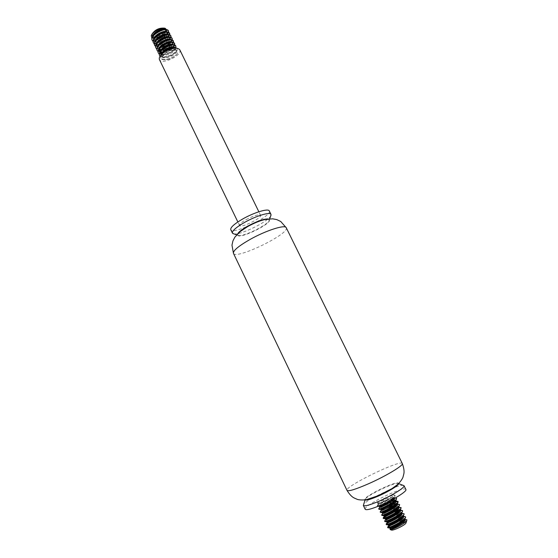 <?xml version="1.0" encoding="UTF-8"?>
<svg xmlns="http://www.w3.org/2000/svg" width="558" height="558" viewBox="0 0 558 558"><rect width="100%" height="100%" fill="white"/><g stroke="black" fill="none" stroke-linecap="round" stroke-linejoin="round"><path stroke-width="0.42" stroke-dasharray="2.79 2.09" d="M405.903 489.505C404.78 485.355 362.616 505.827 365.19 509.28M403.35 485.32C401.614 485.139 398.077 486.074 392.741 488.124M392.686 488.152L372.291 498.05M372.235 498.085C367.331 501.007 364.409 503.204 363.474 504.683M398.475 483.737L397.924 483.368C394.094 482.314 366.836 495.553 365.295 499.215L365.239 499.877M397.673 484.477L398.266 483.27C397.491 480.075 362.972 496.836 365.009 499.417L366.32 499.703M264.973 219.538C267.484 219.05 268.935 219.161 269.326 219.88C271.962 223.709 239.138 239.654 237.757 235.211C237.429 234.458 238.238 233.251 240.177 231.577M268.175 218.959L269.221 220.082C269.116 224.539 241.551 237.924 237.98 235.253L237.743 233.732M270.776 215.813C268.279 221.735 239.863 235.532 233.662 233.837M269.291 210.938C272.59 215.869 232.588 235.295 230.754 229.652M246.141 219.615C253.834 215.625 258.64 214.174 260.565 215.269C262.413 217.927 240.498 228.564 239.549 225.474C239.319 224.26 241.516 222.307 246.141 219.615M179.746 49.725C182.885 55.068 161.694 65.363 159.435 59.587M164.254 32.601L162.008 34.45L156.366 36.723M154.768 36.856L152.662 36.34M151.922 34.477L152.041 34.059M165.593 29.316L165.217 31.332M166.577 29.762L166.131 31.415M164.833 32.985L162.831 34.519L165.468 32.315M152.697 36.961L154.413 37.379M155.682 37.351L159.302 36.416M158.716 38.411L160.955 37.958L157.872 39.074M152.508 36.598L152.704 37.881L155.982 39.451L153.673 39.479L152.006 38.809M152.383 36.821L154.057 38.063M154.803 38.3L156.749 38.537M160.955 37.958L165.914 35.07M167.595 32.664L167.819 32.992L168.286 32.092M152.041 39.96C152.836 41.376 154.65 41.955 157.468 41.697M159.504 41.334L167.051 37.665M168.321 36.479L169.52 33.055M154.294 43.587L158.751 44.215M160.871 43.824L168.181 40.267M170.288 38.056L170.741 37.191M155.536 46.133L160.041 46.733M161.234 46.537L169.995 42.303M171.522 40.588L171.969 39.744M155.738 47.604C156.547 49.027 158.409 49.578 161.332 49.25M162.559 49.048L171.173 44.877M171.934 44.145L173.245 40.692M156.972 50.164C157.788 51.587 159.672 52.124 162.622 51.775M166.954 50.618L169.095 49.634M173.14 46.712L174.494 43.245M158.207 52.717C160.327 58.039 178.183 49.878 175.735 45.798M159.442 55.277C161.548 60.564 179.411 52.403 176.984 48.351L176.405 51.455C173.28 54.837 169.067 56.797 163.759 57.335L160.055 56.253M160.913 55.116L160.683 57.837C162.008 61.303 172.359 58.834 176.53 54.635L169.765 58.974L164.924 59.88C162.817 59.887 161.464 59.329 160.864 58.213C160.334 57 160.802 55.521 162.259 53.763M176.635 48.141L177.165 48.727M175.693 48.107L175.135 48.958C172.031 52.306 167.853 54.252 162.594 54.796L159.225 54.035M174.717 44.954L173.566 46.76M171.09 48.923L165.091 51.671M162.308 52.152L157.991 51.482M173.482 42.394L172.359 44.201M171.313 45.282C168.07 47.911 164.387 49.39 160.272 49.718L156.749 48.93M172.248 39.841L171.153 41.648M170.162 42.687C167.602 44.856 164.512 46.293 160.892 47.005M159.741 47.109L155.508 46.377M171.013 37.288L169.953 39.095M168.921 40.169L159.741 44.466M156.624 44.612L154.273 43.831M169.778 34.742L168.746 36.549M167.637 37.686L158.612 41.927M157.182 42.073L153.038 41.285M168.544 32.197L167.519 34.031M166.361 35.217L157.461 39.395M155.898 39.569L153.673 39.479M169.765 58.974L165.301 59.846C162.559 59.762 161.632 58.681 162.524 56.602C164.233 53.561 167.533 51.441 172.408 50.248L174.633 49.955C178.03 50.22 178.665 51.782 176.53 54.635M166.075 31.408L165.914 29.337M157.496 39.395L162.12 38.07M162.985 37.651L166.73 34.798M167.477 32.287L167.17 31.89M153.743 39.172L153.931 40.427L157.244 41.983M158.807 41.906C162.58 41.257 165.58 39.792 167.798 37.519M168.523 36.507L168.425 34.45M154.971 41.745L155.166 42.973L158.514 44.514M160.125 44.424C163.829 43.761 166.779 42.317 168.983 40.099M170.071 37.756L169.681 37.009M156.205 44.326L156.393 45.526L159.783 47.053M170.971 41.613L170.936 39.569M157.44 46.907L157.628 48.079L161.06 49.585M162.776 49.46C166.326 48.776 169.186 47.374 171.348 45.275M172.199 44.173L172.199 42.136M158.681 49.488L159.072 50.966M160.125 51.741L162.58 52.124M164.108 51.978C167.581 51.28 170.392 49.913 172.534 47.862M173.426 46.739L173.461 44.71M159.916 52.075L160.104 53.184L163.752 54.663C168.23 54.196 171.752 52.571 174.312 49.788L175.045 48.134M161.157 54.663L161.346 55.751L164.931 57.209C169.451 56.749 173.001 55.109 175.582 52.299L176.175 50.136C175.219 47.186 163.606 52.006 162.524 56.602M172.408 50.248L174.41 49.983L176.523 50.841C178.518 54.154 163.466 60.948 161.687 56.456L161.855 54.14M175.184 48.127L175.275 48.281C177.074 51.113 164.959 57.488 161.241 54.754M173.273 45.072L174.033 45.728L174.033 46.872M173.008 48.42C170.434 50.897 167.149 52.361 163.159 52.815M160.32 52.375L159.888 52.124M171.997 42.499L172.785 43.175L172.799 44.319M172.387 45.114L170.483 47.039M160.599 50.241L157.97 48.783L158.026 46.663M170.727 39.932L171.543 40.622L171.564 41.759M171.397 42.164L169.339 44.438M163.459 47.297L160.069 47.751M159.337 47.695L156.735 46.23L156.393 45.526M169.96 37.372L170.329 39.206M170.176 39.583L168.195 41.836M162.106 44.8L158.779 45.212M158.081 45.156L155.501 43.677L155.57 41.48M168.718 34.826L169.095 36.661M168.962 37.009L167.051 39.248M160.753 42.303L157.489 42.68M156.826 42.617L154.273 41.132L153.931 40.427M167.742 34.436L165.893 36.661M159.414 39.813L156.198 40.148M155.57 40.085L153.038 38.586L153.122 36.305M166.242 29.748L166.584 30.453C166.982 31.429 166.368 32.636 164.736 34.073M158.074 37.316L154.908 37.616M154.315 37.546L152.299 36.695M402.123 523.16C404.466 522.365 405.771 522.204 406.043 522.679M391.263 529.995L392.023 528.538M406.238 522.281L403.295 522.246M400.1 523.397L399.207 523.788M403.873 519.917L404.362 519.791M405.024 519.644L406.88 519.721M406.37 521.856L404.975 520.363M402.172 520.447L397.477 522.079M405.513 517.015L403.587 516.785M402.702 516.917L402.081 517.043M400.888 517.336L395.496 519.233M389.526 522.128L386.436 524.353M404.006 513.932L402.081 513.723M401.167 513.862L400.463 514.009M399.221 514.33L393.432 516.429M388.389 518.877L384.957 521.263M402.506 510.856L400.581 510.668M399.633 510.814L398.851 510.989M397.547 511.337L391.214 513.709M401 507.78L399.075 507.613M398.098 507.773L397.226 507.975M395.866 508.352L388.556 511.205M386.84 512.042L382.007 515.083M399.5 504.704L397.575 504.558M396.55 504.739L395.594 504.969M394.171 505.374C387.392 507.801 382.851 510.012 380.542 512M395.001 501.712L393.962 501.97M392.469 502.409C385.829 504.823 381.365 506.992 379.077 508.917M396.501 498.573C394.541 496.85 376.427 505.248 377.417 506.211L378.491 506.148M386.366 502.646C390.321 500.498 393.083 498.601 394.659 496.962L395.19 495.706C393.725 494.897 389.721 495.943 383.172 498.845L391.165 495.351L393.676 494.897L394.966 495.253C396.557 497.248 377.306 507.243 377.201 505.764L377.431 505.36C378.924 503.665 391.144 498.008 395.134 497.945L393.355 497.806C389.889 497.848 379.58 502.57 378.422 503.867L378.254 504.153C380.075 504.083 384.106 502.074 390.349 498.134C385.69 500.833 381.791 502.535 378.645 503.232L378.003 503.337C376.413 503.135 378.136 501.642 383.172 498.845M378.924 508.401L380.779 507.089M388.766 503.232L393.718 501.53M394.89 501.244L396.585 500.993M380.416 511.449L382.118 510.221M396.48 504.265L398.042 504.048M381.916 514.504L383.485 513.346M392.49 508.994L396.989 507.536M398.063 507.292L399.493 507.103M399.647 510.326L400.951 510.165M384.915 520.614L386.269 519.575M396.096 514.839L400.232 513.569M401.23 513.367L402.409 513.227M397.861 517.782L401.844 516.596M402.806 516.408L403.866 516.296M399.605 520.747L403.455 519.631M391.165 495.351L393.285 494.869C394.911 494.848 393.927 495.936 390.349 498.134M403.915 519.233L401.146 519.638M398.105 520.586C394.318 522.023 391.465 523.411 389.554 524.743M402.36 516.164L399.528 516.61M396.32 517.636L388.152 521.604M400.658 513.095L397.903 513.59M394.513 514.706L386.771 518.466M398.761 506.79L398.398 506.999M397.728 506.971L394.632 507.571M397.254 503.707L396.864 503.93M388.863 506.05L382.788 509.001M386.868 503.225L381.553 505.813M394.583 498.385L393.355 497.806M378.645 503.232L377.843 503.309C377.048 502.535 393.509 495.155 394.136 497.304L392.574 499.487M379.328 506.371L380.151 505.583M380.751 505.206L390.879 500.763M395.629 500.366L395.594 500.875M389.735 504.704L392.532 503.748M394.75 503.197L396.912 503.225M382.321 512.544L382.844 511.888M391.604 507.599L394.178 506.748M396.313 506.239L398.433 506.301M386.938 513.367L389.624 512.063M393.439 510.514L395.817 509.747M397.875 509.28L399.947 509.384M385.278 518.675L385.634 518.159M387.733 516.792L392.051 514.692M399.43 512.328L401.467 512.474M386.764 521.758L387.05 521.298M388.8 520.091L394.213 517.461M397.031 516.394L399.082 515.78M400.993 515.383L402.988 515.571M388.263 524.848L388.487 524.429M389.979 523.341L396.243 520.293M398.796 519.359L400.7 518.8M402.548 518.438L404.508 518.668M389.784 527.994L389.93 527.561M391.221 526.564L398.203 523.16M400.539 522.337L402.318 521.835M404.104 521.507L406.126 521.911L405.98 522.776M402.304 463.545C401.153 458.983 344.133 486.667 347.006 490.391M286.233 227.706C290.216 233.635 235.65 260.133 233.453 253.339M365.295 499.215L365.065 499.898M397.924 483.368L398.607 483.612M398.447 483.647L398.266 483.27M365.19 499.801L365.009 499.417M237.757 235.211L237.589 234.862M269.221 220.082L269.688 218.813M237.98 235.253L236.697 234.827M260.565 215.269L258.856 211.761M239.549 225.474L237.854 221.958M160.864 58.213L160.683 57.837M176.523 50.841L176.182 50.136M174.033 45.728L173.684 45.024M172.785 43.175L172.443 42.471M171.543 40.622L171.201 39.918M161.687 56.456L161.339 55.751M160.446 53.896L160.104 53.184M159.204 51.336L158.87 50.632M157.97 48.783L157.628 48.079M155.501 43.677L155.166 42.973M153.038 38.586L152.704 37.881M164.924 59.88L165.301 59.846M176.405 51.455L175.582 52.299M163.759 57.335L164.931 57.209M175.135 48.958L174.312 49.788M162.594 54.796L163.752 54.663M160.272 49.718L161.025 49.627M157.956 44.654L158.458 44.591M377.201 505.764L377.417 506.211M394.966 495.253L395.19 495.706M377.843 503.309L378.254 504.153M394.136 497.304L394.548 498.148M393.683 494.897L393.285 494.869M377.431 505.36L378.422 503.867M394.659 496.955L393.662 498.447"/><path stroke-width="0.84" d="M365.065 499.898L363.342 505.443L365.19 509.28C366.39 510.43 371.761 508.994 381.288 504.969C394.157 499.445 407.291 491.131 405.903 489.505L404.027 485.69L398.607 483.612M363.342 505.443C364.527 506.545 369.87 505.081 379.391 501.042C392.232 495.504 405.387 487.246 404.027 485.69M365.239 499.877C366.418 500.582 370.763 499.326 378.289 496.111C388.514 491.675 399.137 485.132 398.475 483.737M366.32 499.703L378.101 495.72L391.842 488.682L397.673 484.477M247.696 226.569C254.232 223.005 259.993 220.661 264.973 219.538L272.625 218.813L276.789 219.608L280.723 221.484L286.233 227.706C285.375 224.316 266.075 230.433 250.193 239.368C238.566 246.029 232.986 250.681 233.453 253.339L231.975 245.157L232.93 240.91L234.876 237.143L240.177 231.577L247.696 226.569M237.743 233.732C238.901 231.779 242.165 229.275 247.529 226.22C256.945 221.226 263.822 218.806 268.175 218.959M233.662 233.837L232.407 233.091C231.989 230.935 236.013 227.392 244.488 222.461C255.996 215.89 270.184 211.628 270.972 214.37L270.776 215.813M232.407 233.091L230.754 229.652C230.314 227.455 234.325 223.884 242.786 218.945C254.281 212.361 268.482 208.148 269.291 210.938L270.972 214.37M237.854 221.958L159.435 59.587C158.716 57.383 160.509 54.803 164.805 51.852C172.136 47.8 177.116 47.088 179.746 49.725L258.856 211.761M156.366 36.723L154.768 36.856M152.662 36.34L151.922 34.477M152.006 38.809L151.267 35.726L152.041 34.059C154.991 29.769 159.065 27.788 164.261 28.123L165.266 28.367L166.577 29.762M164.415 28.179L165.593 29.316M165.217 31.332L164.254 32.601M151.267 35.726C152.46 31.666 161.764 26.93 165.266 28.367M166.131 31.415L165.754 31.973M165.552 32.231L164.833 32.985M154.413 37.379L155.145 37.386M155.25 37.379L155.682 37.351M159.302 36.416L162.831 34.519M157.872 39.074L155.989 39.444L157.496 39.395M154.057 38.063L154.406 38.188M156.749 38.537L157.851 38.502M157.935 38.495L158.716 38.411M165.914 35.07L167.825 32.999L167.742 34.436C163.417 34.84 159.49 36.814 155.975 40.357C154.433 42.192 153.945 43.761 154.503 45.058L155.536 46.133M168.286 32.092L168.286 30.516L165.126 29.323C160.878 29.734 157.035 31.666 153.589 35.112C151.978 37.002 151.462 38.621 152.041 39.96L152.222 40.336C149.223 35.273 166.744 26.226 168.467 30.885L168.544 32.197M157.468 41.697L159.504 41.334M167.051 37.665L168.321 36.479M154.273 43.831L153.45 42.882C150.465 37.86 168 28.8 169.702 33.431L166.43 31.876C162.148 32.287 158.263 34.24 154.782 37.735C153.206 39.597 152.704 41.187 153.269 42.506L154.294 43.587M158.751 44.215L160.871 43.824M168.181 40.267L170.288 38.056M170.741 37.191L170.762 35.6L167.742 34.436L166.633 34.589L169.06 35.531M160.041 46.733L161.234 46.537M169.995 42.303L171.522 40.588M171.969 39.744L172.004 38.146L169.053 36.995C164.68 37.4 160.725 39.395 157.175 42.98C155.661 44.793 155.187 46.335 155.738 47.604L155.919 47.981C152.962 43.022 170.518 33.954 172.185 38.516L172.248 39.841M161.332 49.25L162.559 49.048M171.173 44.877L171.934 44.145M173.426 41.069L170.357 39.562C165.949 39.96 161.959 41.976 158.374 45.603C156.896 47.395 156.428 48.909 156.972 50.164L157.154 50.534C154.217 45.61 171.78 36.542 173.426 41.069L173.482 42.394M162.622 51.775L163.885 51.552M164.01 51.524L166.954 50.618M169.095 49.634L172.296 47.5M172.345 47.458L173.14 46.712M174.675 43.615L171.669 42.129C167.219 42.52 163.194 44.556 159.574 48.232C158.13 49.997 157.67 51.489 158.207 52.717L158.388 53.094C155.466 48.197 173.036 39.123 174.675 43.615L174.717 44.954M175.916 46.175L172.98 44.696C168.495 45.086 164.429 47.144 160.781 50.862C159.365 52.598 158.918 54.07 159.442 55.277L159.623 55.654C156.721 50.792 174.298 41.71 175.916 46.175L175.693 48.107M176.872 48.162L174.291 47.27C169.765 47.66 165.663 49.732 161.987 53.498L160.913 55.116M162.259 53.763C167.693 48.846 172.485 46.977 176.635 48.141M160.055 56.253L159.623 55.654M159.225 54.035L158.388 53.094M173.608 46.767L171.09 48.923M165.091 51.671L161.694 52.25M157.991 51.482L157.154 50.534M172.394 44.208L171.313 45.282M156.749 48.93L155.919 47.981M159.888 52.124L159.211 51.336L160.397 47.43C163.466 44.312 166.842 42.589 170.525 42.275L170.162 42.687M160.892 47.005L159.379 47.172M155.508 46.377L154.685 45.428C151.72 40.434 169.262 31.381 170.943 35.97L171.013 37.288M169.967 39.102L168.921 40.169M159.741 44.466L158.458 44.626M157.963 44.654L156.624 44.612M169.702 33.431L169.778 34.742M168.167 37.114L167.637 37.686M158.612 41.927L157.244 42.101M153.038 41.285L152.222 40.336M166.995 34.54L166.361 35.217M157.461 39.395L156.038 39.576M165.726 31.98L166.075 31.408M165.914 29.337C163.724 26.896 152.697 32.238 152.508 36.598M162.12 38.07L162.985 37.651M166.926 34.554L167.595 32.664M167.17 31.89C165.015 29.435 153.903 34.812 153.743 39.172M157.244 41.983L158.807 41.906M167.798 37.519L168.132 37.149M168.118 37.121L168.523 36.507M168.425 34.45C166.312 31.973 155.11 37.4 154.971 41.745M158.514 44.514L160.125 44.424M168.983 40.099L169.325 39.709M169.325 39.695L170.071 37.756M169.681 37.009C167.609 34.519 156.317 39.988 156.205 44.326M159.783 47.053L160.23 47.046C164.575 46.579 168.007 44.989 170.518 42.282L170.971 41.613M170.936 39.569C168.907 37.065 157.523 42.575 157.44 46.907M161.06 49.585L162.776 49.46M171.348 45.275L172.199 44.173M172.199 42.136C170.204 39.618 158.737 45.17 158.681 49.488M159.072 50.966L160.125 51.741M162.308 52.152L164.108 51.978M172.534 47.862L173.426 46.739M173.461 44.71C171.508 42.171 159.951 47.765 159.916 52.075M175.045 48.134L174.933 47.576L175.198 48.127M174.717 47.277C172.813 44.724 161.157 50.366 161.157 54.663M161.855 54.14L162.817 52.668C165.942 49.474 169.374 47.723 173.119 47.409L175.184 48.127M161.241 54.754L160.446 53.896L161.604 50.046C164.701 46.893 168.104 45.156 171.815 44.842L173.273 45.072M174.033 46.872L173.831 47.325M173.761 47.444L173.008 48.42M163.159 52.815L160.32 52.375M171.669 42.129L170.525 42.275L171.997 42.499M172.799 44.319L172.387 45.114M170.483 47.039C167.665 49.069 164.638 50.15 161.408 50.29M161.36 50.29L160.599 50.241M158.026 46.663L159.19 44.814C162.232 41.731 165.58 40.03 169.227 39.709L170.727 39.932M171.564 41.759L171.397 42.164M169.339 44.438L163.459 47.297M160.069 47.751L159.337 47.695M156.735 46.23C156.254 45.114 156.672 43.775 157.984 42.199C160.997 39.158 164.317 37.47 167.93 37.149L170.302 38.077M170.329 39.206L170.176 39.583M168.195 41.836L162.106 44.8M158.779 45.212L158.081 45.156M155.57 41.48L156.777 39.59C159.769 36.584 163.055 34.917 166.64 34.589M169.095 36.661L168.962 37.009M167.051 39.248L160.753 42.303M157.489 42.68L156.826 42.617M154.273 41.132C153.778 39.981 154.21 38.593 155.577 36.974C158.542 34.01 161.792 32.364 165.342 32.036L167.819 32.992M165.893 36.661L159.414 39.813M156.198 40.148L155.57 40.085M153.122 36.305L154.378 34.373C157.307 31.443 160.53 29.818 164.045 29.483L166.584 30.453M164.736 34.073L158.074 37.316M154.908 37.616L154.315 37.546M392.023 528.538C393.864 527.024 396.501 525.517 399.953 524.004L402.123 523.16M406.057 522.811L405.805 523.313C404.334 525.531 393.432 530.693 391.514 530.079L391.263 529.995M403.455 519.631L406.88 519.721L406.615 520.816C404.836 523.732 392.03 530.128 390.091 529.57L390.119 528.768C391.681 527.303 394.708 525.643 399.207 523.788C394.764 525.545 391.835 527.059 390.412 528.342L390.168 528.789C390.37 530.26 406.559 521.751 405.038 519.672L403.915 519.233M406.37 521.856L406.238 522.281M403.295 522.246L400.1 523.397M402.597 520.307L403.873 519.917M404.362 519.791L405.024 519.644M404.975 520.363L402.457 520.412M397.477 522.079C391.367 524.75 388.159 526.647 387.838 527.77L388.501 527.896C391.074 527.798 402.423 522.03 405.038 518.787L405.513 517.015M403.587 516.785L402.702 516.917M402.081 517.043L400.888 517.336M395.496 519.233L389.526 522.128M386.436 524.353L386.973 524.799C389.498 524.701 400.951 518.877 403.553 515.648L404.006 513.932M402.081 513.723L401.167 513.862M400.463 514.009L399.221 514.33M393.432 516.429L388.389 518.877M384.957 521.263L385.452 521.702C387.922 521.604 399.493 515.718 402.067 512.523L402.506 510.856M400.581 510.668L399.633 510.814M398.851 510.989L397.547 511.337M391.214 513.709C386.129 516.087 383.513 517.685 383.36 518.508L383.932 518.605C386.352 518.515 398.028 512.572 400.581 509.405L401 507.78M399.075 507.613L398.098 507.773C395.901 510.514 386.059 515.571 384.19 515.655L386.938 513.367M397.226 507.975L395.866 508.352M388.556 511.205L386.84 512.042M382.007 515.083L382.418 515.522C384.783 515.425 396.564 509.426 399.096 506.287L399.5 504.704M397.575 504.558L396.55 504.739M395.594 504.969L394.171 505.374M380.542 512L380.905 512.439C383.213 512.342 395.106 506.28 397.617 503.176L398.175 501.83L395.001 501.712M393.962 501.97L392.469 502.409M379.077 508.917L378.903 509.28L379.391 509.356C381.651 509.259 393.648 503.142 396.138 500.066L396.501 498.573M378.491 506.148L386.366 502.646M395.371 497.938L396.459 498.315C398.07 500.359 378.812 510.361 378.687 508.826L379.733 507.222C379.74 508.352 394.743 500.624 394.583 498.385M380.779 507.089L388.766 503.232M393.718 501.53L394.89 501.244M395.566 500.917L397.959 501.384C399.591 503.469 380.319 513.486 380.172 511.902L381.219 510.291C381.309 511.519 397.442 503.037 396.04 501.21L395.573 500.91M382.118 510.221L396.48 504.265M397.08 503.972L399.451 504.453C401.111 506.587 381.832 516.603 381.658 514.978L382.711 513.367C382.816 514.636 398.956 506.148 397.533 504.279L397.08 503.972L396.626 504.655C394.436 507.375 384.504 512.488 382.683 512.572L382.321 512.544M383.485 513.346L392.49 508.994M396.989 507.536L398.063 507.292M399.193 510.033C395.608 510.068 385.669 514.636 384.399 516.08L384.197 516.443C384.322 517.754 400.47 509.259 399.033 507.348L400.951 507.522C402.632 509.705 383.339 519.735 383.144 518.054L383.416 517.552C384.887 515.892 394.715 511.149 399.647 510.326M400.951 510.165L402.451 510.598C404.159 512.83 384.853 522.86 384.636 521.137L385.69 519.526C385.836 520.872 401.99 512.377 400.532 510.424L400.107 510.117L400.951 510.165M386.269 519.575C388.731 517.977 392.009 516.401 396.096 514.839M400.232 513.569L401.23 513.367M388.152 521.604L387.182 522.609C387.343 524.004 403.511 515.494 402.032 513.506L403.957 513.681C405.68 515.962 386.366 525.999 386.129 524.227L386.415 523.669C388.361 521.953 392.176 519.993 397.861 517.782M401.844 516.596L402.806 516.408M403.155 516.241L405.457 516.764C407.214 519.093 387.887 529.137 387.622 527.317L387.922 526.731C389.944 524.938 393.843 522.944 399.605 520.747M401.146 519.638L398.105 520.586M389.554 524.743L388.675 525.699C388.856 527.129 405.038 518.619 403.532 516.589L403.134 516.269M402.332 516.178L403.002 516.234L402.36 516.164M399.528 516.61L396.32 517.636M401.467 513.151L400.825 513.095M397.903 513.59L394.513 514.706M386.771 518.466L385.899 519.142M399.933 510.068L399.312 510.026M398.398 506.999L397.728 506.971L398.377 507.02M394.632 507.571C388.968 509.489 385.055 511.309 382.907 513.025M396.864 503.93L396.271 503.909C394.471 504.055 391.995 504.767 388.863 506.05M382.788 509.001L381.407 509.97M395.329 500.868L394.813 500.854C392.881 501.028 390.23 501.816 386.868 503.225M381.553 505.813L379.914 506.915M392.574 499.487C387.343 503.176 383.039 505.485 379.67 506.42L379.733 507.222M380.151 505.583L380.751 505.206M390.879 500.763C393.627 499.926 395.21 499.794 395.629 500.366L396.04 501.21M395.594 500.875L395.141 501.551C392.971 504.251 382.948 509.405 381.177 509.496L380.807 509.44C381.254 508.568 384.225 506.985 389.735 504.704M392.532 503.748L394.75 503.197M382.844 511.888C384.581 510.626 387.503 509.203 391.604 507.599M394.178 506.748L396.313 506.239M398.579 507.062L399.103 506.287M389.624 512.063L393.439 510.514M395.817 509.747L397.875 509.28M399.947 509.384L399.591 510.877C397.366 513.646 387.615 518.661 385.704 518.745L385.306 518.71L385.69 519.526M385.634 518.159L387.733 516.792M392.051 514.692L399.43 512.328M401.467 512.474L401.076 513.995C398.837 516.792 389.17 521.751 387.217 521.835L386.806 521.8L387.182 522.609M387.05 521.298L388.8 520.091M394.213 517.461L397.031 516.394M399.082 515.78L400.993 515.383M402.988 515.571L402.569 517.12C400.302 519.93 390.733 524.848 388.738 524.925L388.305 524.897L388.675 525.699M388.487 524.429L389.979 523.341M396.243 520.293L398.796 519.359M400.7 518.8L402.548 518.438M404.508 518.668L404.055 520.244C401.781 523.083 392.295 527.945 390.258 528.021L389.756 527.938M389.93 527.561L391.221 526.564M398.203 523.16L400.539 522.337M402.318 521.835L404.104 521.507M373.225 497.722C364.625 501.342 357.329 499.619 356.925 499.194L354.128 497.966C351.805 496.829 349.434 494.304 347.006 490.391C348.415 491.591 355.558 489.394 368.433 483.807C385.927 476.114 403.985 465.212 402.304 463.545L286.233 227.706M391.842 488.682C399.995 484.177 403.169 477.376 403.078 476.797L403.846 473.833C404.397 471.301 403.88 467.876 402.304 463.545M347.006 490.391L233.453 253.339M269.688 218.813L271.049 215.074M236.697 234.827L232.916 233.586M172.185 38.516L172.004 38.146M170.943 35.97L170.762 35.6M168.467 30.885L168.286 30.516M154.685 45.428L154.503 45.058M153.45 42.882L153.269 42.506M173.566 46.76L173.05 47.284M172.359 44.201L171.78 44.78M161.025 49.627L161.401 49.585M159.741 47.109L160.23 47.046M169.953 39.095L169.346 39.695M158.458 44.591L159.065 44.514M157.182 42.073L157.9 41.983M155.898 39.569L156.735 39.451M165.126 29.323L164.045 29.483M153.589 35.112L154.378 34.373M166.43 31.876L165.342 32.036M154.782 37.735L155.577 36.974M155.975 40.357L156.777 39.59M169.053 36.995L167.93 37.149M157.175 42.98L157.984 42.199M170.357 39.562L169.227 39.709M158.374 45.603L159.19 44.814M159.574 48.232L160.397 47.43M172.98 44.696L171.822 44.842M160.781 50.862L161.604 50.046M174.284 47.27L173.119 47.409M161.987 53.498L162.817 52.668M405.973 523.062L406.154 522.518M391.514 530.079L390.091 529.57M406.21 522.337L406.838 520.461M378.687 508.833L378.903 509.28M380.172 511.902L380.389 512.356M381.658 514.978L381.874 515.432M383.144 518.054L383.36 518.508M384.636 521.144L384.853 521.591M386.129 524.227L386.345 524.68M387.622 527.317L387.838 527.77M396.459 498.315L396.682 498.768M397.959 501.384L398.175 501.83M399.451 504.453L399.674 504.899M400.951 507.522L401.174 507.975M402.451 510.598L402.674 511.051M403.957 513.681L404.173 514.127M405.457 516.764L405.68 517.217M380.807 509.44L381.219 510.291M382.307 512.544L382.704 513.367M383.799 515.627L384.197 516.443M389.784 527.994L390.168 528.789M397.254 503.707L397.533 504.279M398.761 506.79L399.033 507.348M400.114 509.58L400.532 510.424M401.767 512.969L402.032 513.506M403.281 516.059L403.532 516.589M404.787 519.156L405.038 519.672M395.294 500.896L394.813 500.854M396.836 503.958L396.271 503.909M383.416 517.552L384.399 516.08M399.912 510.089L399.242 510.033M401.453 513.158L400.658 513.095M386.415 523.669L387.398 522.204M387.922 526.731L388.905 525.273M405.324 519.365L403.887 519.261M390.119 528.768L390.405 528.342M388.501 527.896L390.258 528.028M405.038 518.78L404.055 520.244M386.973 524.799L388.738 524.925M403.553 515.655L402.569 517.12M385.452 521.702L387.217 521.835M402.067 512.523L401.076 513.995M383.932 518.605L385.704 518.745M400.581 509.405L399.591 510.877M382.418 515.522L384.19 515.655M380.905 512.439L382.683 512.572M397.617 503.17L396.626 504.655M379.391 509.356L381.177 509.496M396.138 500.066L395.141 501.551M378.122 506.301L379.67 506.42"/></g></svg>
